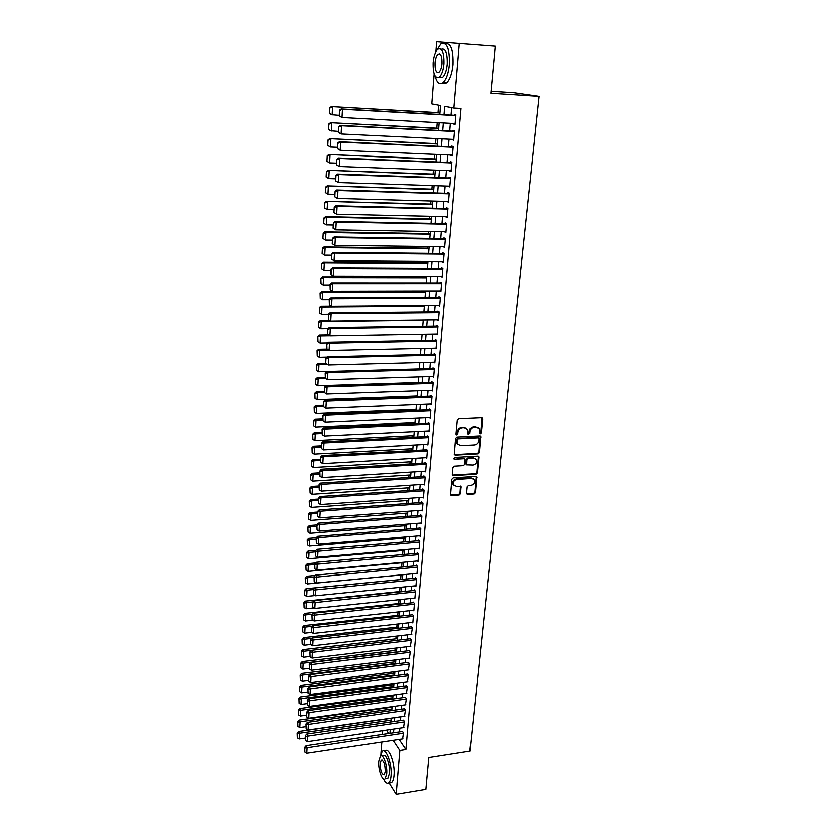 <?xml version="1.0" encoding="UTF-8"?>
<svg xmlns="http://www.w3.org/2000/svg" width="836" height="836" viewBox="0 0 836 836"><rect width="100%" height="100%" fill="white"/><g stroke="black" fill="none" stroke-linecap="round" stroke-linejoin="round"><path stroke-width="1.25" d="M480.313 433.884L481.275 432.923L482.665 418.951L481.546 417.686L458.755 418.711L457.355 420.1L456.048 434.197L456.853 435.075L457.825 434.103L458.003 432.285C458.483 429.714 459.967 428.231 462.454 427.854L464.356 427.771L467.575 429.526L467.93 434.093L468.63 434.48L469.602 433.508L469.769 431.7C470.26 429.14 471.744 427.666 474.211 427.29L476.102 427.196L479.258 428.91L479.624 433.508L480.313 433.884M479.582 433.445L480.69 432.484L481.891 417.718M456.111 434.626L457.261 433.665L457.428 431.846L458.003 432.285M467.899 434.03L469.027 433.069L469.195 431.261L469.769 431.7M466.634 493.094L467.752 494.285L473.991 493.836L475.35 492.488L476.719 476.802L475.736 476.269L453.279 477.732L451.9 479.101L450.604 494.86L451.628 495.424L459.246 494.881L460.615 493.522L461.117 486.437L456.32 486.144L453.593 484.661C452.903 481.87 454.021 480.073 456.968 479.279L471.744 478.317L474.399 479.739C475.13 482.529 474.022 484.326 471.076 485.141L468.63 485.308L467.261 486.667L466.634 493.094M435.943 51.727L436.716 41.8L495.225 46.252L490.847 93.224L539.115 96.339L469.863 751.146L428.868 757.583L425.911 789.226L396.191 794.2L389.221 782.924M459.372 43.367L453.927 108.032L444.762 106.308L444.073 114.72M399.169 739.432L405.93 749.558L461.064 108.45L453.927 108.032M405.93 749.558L399.869 750.488L396.191 794.2M477.941 454L479.321 452.631L480.71 436.559L479.728 436.037L457.041 437.197L455.641 438.586L454.335 454.742L455.359 455.296L477.941 454L477.366 453.54L478.735 452.182L480.094 436.078M478.829 457.491L477.325 472.674L475.956 474.033L453.488 475.475L452.349 474.263L452.945 467.732L454.335 466.352L463.51 465.798L464.879 464.429L465.171 459.413L464.168 458.859L454.596 459.424L453.885 459.037L454.763 457.605L477.722 456.268L478.829 457.491L478.255 457.031L476.75 472.204L477.325 472.674M453.635 123.498L455.118 124.376L455.933 114.814L454.397 114.501L454.335 115.305M452.297 139.34L453.781 140.208L454.585 130.719L453.06 130.374L452.987 131.158M450.97 155.068L452.443 155.914L453.248 146.509L451.733 146.112L451.659 146.896M449.653 170.659L451.126 171.484L451.921 162.153L450.416 161.724L450.343 162.498M448.357 186.114L449.82 186.94L450.604 177.681L449.11 177.211L449.036 177.974M447.061 201.455L448.514 202.27L449.298 193.085L447.803 192.573L447.741 193.335M445.776 216.681L447.229 217.464L448.002 208.363L446.518 207.809L446.455 208.561M444.501 231.771L445.943 232.554L446.717 223.515L445.243 222.919L445.18 223.672M443.237 246.745L444.679 247.508L445.442 238.553L443.979 237.915L443.916 238.657M441.983 261.605L443.425 262.358L444.177 253.465L442.725 252.796L442.662 253.527M442.913 268.293L332.446 267.729L333.637 268.46L333.209 276.089L442.234 276.35L440.739 276.35L442.171 277.082L442.923 268.262L441.481 267.551L441.418 268.283M439.59 290.97L440.938 291.691L441.68 282.944L331.61 282.902L332.791 283.676L332.373 291.231L440.99 290.959M438.451 305.474L439.705 306.185L440.436 297.501L439.015 296.717L438.952 297.449M437.301 319.864L438.482 320.575L439.213 311.953L437.803 311.138L437.74 311.859M436.162 334.149L437.27 334.839L438.001 326.291L436.591 325.444L436.528 326.155M435.023 348.319L436.068 348.999L436.789 340.513L435.399 339.635L435.337 340.336M433.894 362.375L434.877 363.054L435.598 354.631L434.208 353.712L434.145 354.412M432.755 376.336L433.696 376.994L434.406 368.645L433.027 367.694L432.964 368.383M431.637 390.172L432.525 390.83L433.226 382.543L431.857 381.561L431.794 382.251M430.509 403.913L431.366 404.561L432.055 396.337L430.697 395.323L430.634 396.003M429.39 417.551L430.206 418.188L430.895 410.027L429.537 408.971L429.485 409.661M428.283 431.083L429.056 431.71L429.746 423.612L428.398 422.525L428.345 423.204M427.175 444.512L427.917 445.139L428.596 437.092L427.259 435.984L427.206 436.653M426.078 457.835L426.788 458.452L427.468 450.479L426.141 449.329L426.078 449.998M424.991 471.065L425.67 471.682L426.339 463.761L425.012 462.58L424.96 463.248M423.904 484.19L424.552 484.796L425.221 476.938L423.904 475.736L423.852 476.395M422.828 497.221L423.455 497.828L424.113 490.021L422.807 488.788L422.755 489.447M421.752 510.159L422.358 510.754L423.016 503.011L421.71 501.746L421.657 502.394M420.686 523.002L421.271 523.587L421.919 515.896L420.623 514.61L420.571 515.248M419.62 535.74L420.184 536.325L420.832 528.697L419.547 527.38L419.494 528.018M418.575 548.395L419.118 548.97L419.756 541.394L418.481 540.056L418.428 540.683M417.519 560.956L418.052 561.531L418.69 554.007L417.415 552.638L417.363 553.265M416.485 573.423L416.997 573.987L417.624 566.526L416.359 565.126L416.307 565.753M415.45 585.796L415.941 586.36L416.568 578.951L415.314 577.53L415.262 578.146M414.426 598.085L414.896 598.639L415.523 591.282L414.28 589.84L414.228 590.456M413.402 610.29L413.862 610.834L414.489 603.529L413.245 602.066L413.193 602.672M412.388 622.402L412.838 622.945L413.454 615.693L412.221 614.199L412.169 614.805M411.385 634.419L412.43 627.763L411.155 626.843M410.382 646.364L411.416 639.749L410.142 638.808M409.389 658.225L410.403 651.652L409.138 650.68M408.407 669.991L409.4 663.47L408.146 662.467M407.425 681.685L408.407 675.206L407.153 674.182M406.453 693.284L407.414 686.858L406.181 685.802M405.481 704.811L406.442 698.426L405.199 697.349M404.53 716.264L405.46 709.921L404.237 708.813M403.569 727.623L404.499 721.322L403.276 720.193M451.722 107.614L451.095 115.117M450.405 123.32L449.768 131.001M449.078 139.194L448.451 146.749M447.762 154.921L447.145 162.372M446.466 170.534L445.849 177.869M445.17 186.02L444.564 193.241M443.885 201.371L443.289 208.488M442.61 216.608L442.025 223.609M441.345 231.718L440.771 238.615M440.091 246.714L439.527 253.496M438.858 261.584L438.294 268.272M437.625 276.34L437.071 282.923M436.392 290.97L435.859 297.459M435.18 305.495L434.647 311.88M433.978 319.906L433.456 326.197M432.787 334.201L432.264 340.398M431.595 348.393L431.094 354.485M430.425 362.469L429.923 368.467M429.255 376.44L428.763 382.345M428.095 390.297L427.614 396.118M426.945 404.06L426.464 409.786M425.806 417.707L425.336 423.34M424.678 431.261L424.207 436.8M423.549 444.7L423.089 450.165M422.431 458.044L421.981 463.426M421.334 471.295L420.884 476.583M420.226 484.441L419.797 489.645M419.139 497.483L418.711 502.603M418.052 510.43L417.634 515.478M416.986 523.294L416.568 528.258M415.92 536.054L415.513 540.934M414.855 548.719L414.457 553.526M413.81 561.29L413.412 566.024M412.765 573.778L412.378 578.428M411.73 586.172L411.343 590.749M410.695 598.471L410.319 602.975M409.682 610.688L409.306 615.118M408.668 622.81L408.302 627.167M407.665 634.858L407.299 639.143M406.662 646.813L406.306 651.025M405.669 658.684L405.324 662.823M404.687 670.462L404.342 674.537M403.704 682.166L403.37 686.178M402.733 693.786L402.409 697.726M401.771 705.333L401.447 709.2M400.81 716.786L400.496 720.601M399.859 728.166L399.545 731.908M441.68 282.944L440.248 282.192L440.185 282.923M402.618 738.909L403.537 732.66L402.315 731.5M438.681 105.158L438.074 112.641M437.28 122.62L436.831 128.19M436.005 138.557L435.598 143.614M434.73 154.367L434.365 158.913M433.476 170.042L433.152 174.097M432.233 185.592L431.94 189.155M430.989 201.016L430.749 204.089M429.767 216.325L429.558 218.917M428.555 231.499L428.377 233.631M427.342 246.557L427.206 248.219M426.151 261.49L426.046 262.703M424.96 276.308L424.897 277.071M415.367 395.94L415.314 396.577M414.29 409.347L414.217 410.298M413.224 422.65L413.13 423.904M412.169 435.87L412.043 437.416M411.113 448.974L410.967 450.834M410.079 461.995L409.901 464.137M409.034 474.911L408.846 477.346M408.01 487.743L407.79 490.46M406.986 500.471L406.745 503.471M405.972 513.116L405.711 516.387M404.969 525.666L404.687 529.209M403.976 538.123L403.663 541.937M402.983 550.496L402.649 554.571M402.001 562.774L401.646 567.121M401.019 574.969L400.653 579.515M400.026 587.332L399.692 591.554M399.033 599.684L398.73 603.508M398.051 611.942L397.779 615.369M397.079 624.105L396.839 627.157M396.107 636.186L395.898 638.861M395.146 648.182L394.968 650.481M394.195 660.095L394.038 662.028M393.244 671.925L393.119 673.492M392.303 683.66L392.209 684.872M391.373 695.322L391.3 696.179M539.115 96.339L514.171 92.733L491.025 91.228M380.934 753.455L381.833 742.023M382.428 734.426L382.721 730.674M439.861 114.49L440.582 105.514L431.846 103.873L434.197 73.892M389.942 733.329L390.245 729.567M390.861 721.98L391.164 718.155M391.781 710.558L392.094 706.671M392.711 699.053L393.024 695.103M393.641 687.464L393.965 683.44M394.582 675.791L394.916 671.705M395.532 664.045L395.867 659.886M396.483 652.216L396.828 647.984M397.445 640.292L397.8 635.997M398.417 628.285L398.772 623.917M399.389 616.195L399.754 611.753M400.371 604.02L400.737 599.506M401.364 591.752L401.729 587.165M402.356 579.4L402.733 574.74M403.36 566.954L403.746 562.21M404.373 554.425L404.76 549.597M405.397 541.791L405.784 536.9M406.421 529.073L406.818 524.099M407.456 516.261L407.863 511.204M408.49 503.345L408.909 498.204M409.546 490.345L409.964 485.12M410.601 477.241L411.03 471.932M411.667 464.032L412.096 458.64M412.733 450.729L413.183 445.254M413.82 437.332L414.269 431.763M414.907 423.831L415.367 418.167M416.004 410.215L416.474 404.478M417.112 396.504L417.582 390.673M418.23 382.689L418.7 376.764M419.348 368.77L419.839 362.751M420.477 354.736L420.978 348.622M421.626 340.597L422.128 334.39M422.776 326.343L423.277 320.042M423.925 311.985L424.448 305.579M425.096 297.511L425.618 291.001M426.276 282.923L426.809 276.308M427.457 268.21L428.001 261.501M428.659 253.392L429.202 246.578M429.861 238.448L430.415 231.53M431.073 223.39L431.637 216.367M432.296 208.206L432.87 201.068M433.539 192.907L434.114 185.655M434.783 177.472L435.368 170.116M436.037 161.923L436.632 154.451M437.301 146.237L437.907 138.651M438.576 130.426L439.193 122.725M386.441 730.131L388.677 733.517M393.171 740.33L399.869 750.488M443.393 122.944L442.766 130.646M442.098 138.849L441.481 146.425M440.812 154.629L440.196 162.09M439.527 170.272L438.931 177.619M438.263 185.791L437.667 193.032M436.998 201.183L436.423 208.31M435.755 216.451L435.18 223.473M434.511 231.603L433.947 238.511M433.288 246.63L432.734 253.433M432.066 261.532L431.522 268.231M430.864 276.319L430.321 282.923M429.662 290.991L429.129 297.491M428.471 305.548L427.948 311.943M427.29 319.989L426.778 326.291M426.12 334.316L425.608 340.524M424.96 348.539L424.458 354.642M423.8 362.646L423.309 368.655M422.661 376.639L422.17 382.564M421.522 390.537L421.041 396.358M420.393 404.321L419.923 410.058M419.275 418L418.815 423.643M418.167 431.575L417.718 437.134M417.07 445.045L416.621 450.52M415.973 458.421L415.534 463.802M414.886 471.692L414.457 476.99M413.81 484.859L413.381 490.084M412.744 497.932L412.326 503.073M411.678 510.911L411.27 515.969M410.633 523.796L410.225 528.77M409.588 536.576L409.18 541.467M408.543 549.273L408.156 554.08M407.519 561.865L407.132 566.609M406.495 574.374L406.108 579.034M405.481 586.788L405.105 591.376M404.467 599.119L404.101 603.634M403.474 611.356L403.109 615.798M402.482 623.51L402.116 627.867M401.489 635.569L401.144 639.864M400.517 647.545L400.172 651.766M399.545 659.437L399.2 663.585M398.573 671.245L398.239 675.321M397.612 682.97L397.288 686.983M396.661 694.611L396.348 698.551M395.721 706.169L395.407 710.046M394.78 717.643L394.467 721.458M393.85 729.044L393.547 732.796M453.593 124.041L455.139 124.125M452.255 139.831L453.802 139.905M450.938 155.496L452.475 155.559M449.622 171.025L451.158 171.087M448.326 186.438L449.852 186.491M447.03 201.727L448.556 201.769M445.755 216.89L447.27 216.921M444.48 231.927L445.996 231.959M443.226 246.86L444.731 246.871M441.972 261.658L443.477 261.668M478.035 427.656L476.102 427.196M469.195 431.261C469.686 428.701 471.17 427.227 473.636 426.851L475.517 426.768M466.352 428.251L464.356 427.771M457.428 431.846C457.919 429.276 459.403 427.802 461.89 427.426L463.792 427.332M454.356 454.784L477.366 453.54M478.955 438.806L478.171 437.939L458.264 438.973L457.292 439.935L457.522 444.041L460.772 445.828L474.346 445.086C476.802 444.71 478.276 443.247 478.767 440.697L478.955 438.806M458.118 444.856L456.958 443.592L456.55 441.398L456.717 439.496L457.7 438.524L477.586 437.489M452.475 474.932L475.381 473.563L476.75 472.204M464.586 458.912L463.604 458.4L454.596 459.424M472.967 465.213C475.956 464.398 477.063 462.569 476.301 459.737L473.646 458.306L468.432 458.609L467.052 459.988L466.76 464.994L472.967 465.213M475.297 458.692L473.646 458.306M466.77 465.015L466.07 463.855L466.478 459.518L467.857 458.149L473.071 457.846M478.255 457.031L478.108 456.31M473.458 478.714L471.744 478.317M453.958 485.204L453.039 484.169C452.339 481.379 453.467 479.592 456.404 478.798L471.18 477.837M450.604 494.86L458.692 494.389L460.051 493.031L460.552 485.946L461.117 486.437M466.749 493.731L473.427 493.344L474.775 491.996L476.144 476.321L476.719 476.802M439.997 112.745L331.349 106.569L439.987 112.964M339.249 115.347L330.92 114.647L329.415 113.424L329.708 107.771L329.415 113.424M330.189 107.886L332.561 106.862L332.132 114.96L329.896 113.55M329.708 107.771L331.349 106.569M455.192 123.582L342.008 117.521L339.217 115.953L339.541 110.153L339.217 115.953M455.881 115.389L341.203 108.931L342.467 109.234L342.008 117.521L339.719 116.079M455.871 115.608L342.467 109.234L340.043 110.279M341.203 108.931L339.541 110.153M435.169 76.045C436.967 82.848 439.59 85.063 443.049 82.68C446.393 79.472 448.535 73.338 449.465 64.299C449.758 48.321 446.873 41.57 440.823 44.047L437.092 49.961M442.234 83.255L446.602 82.921C449.977 79.713 452.119 73.589 453.06 64.56C453.467 49.69 450.855 42.761 445.212 43.765M439.454 53.786L439.308 54.33M441.283 49.345C445.536 47.945 447.542 52.856 447.302 64.058C446.633 70.579 445.097 74.989 442.683 77.32L439.203 77.257M443.989 63.818C444.198 52.323 442.129 47.464 437.792 49.251C435.357 51.644 433.821 56.106 433.194 62.637C432.985 74.017 435.054 78.835 439.402 77.09C441.805 74.77 443.341 70.339 443.989 63.818M435.086 62.846C434.95 70.193 436.287 73.296 439.078 72.168C440.635 70.663 441.617 67.81 442.045 63.609C442.171 56.211 440.844 53.086 438.043 54.225C436.476 55.772 435.493 58.635 435.086 62.846M383.463 779.1C385.344 782.914 387.12 784.21 388.792 782.998C389.984 781.921 390.725 779.612 391.049 776.08C392.241 764.407 386.044 747.279 382.24 751.365L380.213 756.361M389.827 782.83L391.781 782.506C392.972 781.43 393.725 779.131 394.049 775.589C395.261 763.926 389.022 746.83 385.197 750.906L384.226 751.062M381.812 755.974L383.128 755.775C385.877 752.839 390.328 765.17 389.461 773.551L387.841 778.546L386.441 778.776M386.702 774C387.559 765.609 383.128 753.257 380.39 756.193L378.771 761.251C377.945 769.507 382.303 781.879 385.093 778.995L386.702 774M380.171 763.487C380.359 770.896 381.718 774.711 384.236 774.93L385.271 771.701C385.072 764.24 383.724 760.415 381.206 760.227L380.171 763.487M438.743 128.284L330.502 122.693L438.722 128.545M338.371 131.409L330.084 130.709L328.579 129.517L328.872 123.906L328.579 129.517M329.342 124.041L331.704 123.028L331.275 131.064L329.05 129.664M328.872 123.906L330.502 122.693M437.5 143.698L329.656 138.682L437.479 144.011M337.504 147.335L330.429 147.031L327.743 145.474L328.036 139.905L327.743 145.474M328.506 140.061L330.857 139.058L330.429 147.031L328.214 145.631M328.036 139.905L329.656 138.682M436.267 158.986L328.83 154.545L436.235 159.352M336.636 163.135L329.593 162.863L326.918 161.296L327.21 155.778L326.918 161.296M327.681 155.945L330.011 154.963L329.593 162.863L327.388 161.473M327.21 155.778L328.83 154.545M435.044 174.16L328.005 170.272L435.013 174.567M335.779 178.81L328.767 178.57L326.103 176.992L326.385 171.516L326.103 176.992M326.855 171.704L329.175 170.732L328.767 178.57L326.573 177.19M326.385 171.516L328.005 170.272M453.844 139.424L341.098 133.979L338.319 132.401L338.632 126.654L338.319 132.401M454.544 131.242L340.294 125.421L341.548 125.766L341.098 133.979L338.82 132.548M454.512 131.513L341.548 125.766L339.134 126.8M340.294 125.421L338.632 126.654M452.516 155.13L340.189 150.313L337.43 148.714L337.744 143.019L337.43 148.714M453.206 146.969L339.395 141.765L340.639 142.162L340.189 150.313L337.922 148.881M453.175 147.293L340.639 142.162L338.235 143.175M339.395 141.765L337.744 143.019M451.189 170.711L339.291 166.489L336.542 164.891L336.856 159.248L336.542 164.891M451.889 162.56L338.496 157.973L339.74 158.422L339.291 166.489L337.033 165.068M451.848 162.936L339.74 158.422L337.347 159.415M338.496 157.973L336.856 159.248M449.883 186.167L338.402 182.541L335.664 180.931L335.967 175.33L335.664 180.931M450.573 178.037L337.608 174.055L338.841 174.536L338.402 182.541L336.156 181.13M450.541 178.455L338.841 174.536L336.459 175.529M337.608 174.055L335.967 175.33M433.832 189.208L327.179 185.864L433.8 189.667M334.933 194.349L327.942 194.151L325.288 192.562L325.57 187.128L325.288 192.562M326.04 187.327L328.349 186.376L327.942 194.151L325.758 192.771M325.57 187.128L327.179 185.864M448.577 201.497L337.514 198.456L334.797 196.836L335.1 191.277L334.797 196.836M449.266 193.377L336.73 189.991L337.953 190.514L337.514 198.456L335.278 197.056M449.235 193.847L337.953 190.514L335.581 191.496M336.73 189.991L335.1 191.277M432.63 204.141L326.364 201.34L432.588 204.642M334.086 209.763L327.127 209.596L324.483 207.997L324.765 202.615L324.483 207.997M325.225 202.834L327.534 201.884L327.127 209.596L324.943 208.227M324.765 202.615L326.364 201.34M447.291 216.712L336.647 214.246L333.93 212.605L334.233 207.098L333.93 212.605M447.981 208.603L335.863 205.792L337.075 206.367L336.647 214.246L334.41 212.846M447.939 209.125L337.075 206.367L334.714 207.328M335.863 205.792L334.233 207.098M431.428 218.959L325.559 216.691L326.719 217.276L431.386 219.502M333.25 225.051L326.312 224.926L323.678 223.316L323.96 217.966L323.678 223.316M324.42 218.206L326.719 217.276L326.312 224.926L324.138 223.557M323.96 217.966L325.559 216.691M446.016 231.802L335.769 229.9L333.073 228.249L333.376 222.794L333.073 228.249M446.696 223.703L334.996 221.477L336.208 222.083L335.769 229.9L333.554 228.5M446.654 224.267L336.208 222.083L333.857 223.034M334.996 221.477L333.376 222.794M430.247 233.662L324.755 231.906L325.915 232.533L430.195 234.247M332.425 240.214L325.507 240.12L322.895 238.511L323.166 233.202L322.895 238.511M323.626 233.453L325.915 232.533L325.507 240.12L323.344 238.762M323.166 233.202L324.755 231.906M444.742 246.766L334.912 245.418L332.226 243.767L332.519 238.344L332.226 243.767M445.431 238.688L334.139 237.016L335.34 237.675L334.912 245.418L332.707 244.028M445.379 239.295L335.34 237.675L333 238.615M334.139 237.016L332.519 238.344M429.067 248.24L323.971 247.007L325.11 247.675L429.025 248.877M331.599 255.262L324.713 255.199L322.1 253.58L322.382 248.323L322.1 253.58M322.832 248.585L325.11 247.675L324.713 255.199L322.56 253.851M322.382 248.323L323.971 247.007M427.907 262.713L323.177 261.992L324.316 262.692L427.844 263.392M330.784 270.185L323.919 270.164L321.776 268.816L321.599 263.309L321.776 268.816M322.048 263.591L324.316 262.692L323.919 270.164M321.599 263.309L323.177 261.992M426.747 277.082L322.393 276.852L323.532 277.594L426.684 277.792M329.969 284.992L323.135 285.003L321.003 283.665L320.825 278.179L321.003 283.665M321.275 278.482L323.532 277.594L323.135 285.003M320.825 278.179L322.393 276.852M425.597 291.325L321.62 291.597L322.748 292.37L425.534 292.088M329.165 299.685L322.362 299.716L320.23 298.389L320.052 292.934L320.23 298.389M320.501 293.248L322.748 292.37L322.362 299.716M320.052 292.934L321.62 291.597M331.37 306.143L320.857 306.227L321.975 307.042L424.395 306.269M328.37 314.263L321.588 314.326L319.467 312.998L319.289 307.575L319.467 312.998M319.728 307.899L321.975 307.042L321.588 314.326M319.289 307.575L320.857 306.227M329.854 320.616L320.094 320.731L321.202 321.588L423.256 320.345M327.963 328.715L320.815 328.82L318.704 327.493L318.526 322.1L318.704 327.493M318.976 322.435L321.202 321.588L320.815 328.82M318.526 322.1L320.094 320.731M328.36 334.985L319.331 335.131L320.439 336.02L329.771 335.863M327.555 343.053L320.063 343.188L317.952 341.882L317.774 336.5L317.952 341.882M318.223 336.856L320.439 336.02L320.063 343.188M317.774 336.5L319.331 335.131M436.131 348.298L329.081 350.597L326.928 349.26L326.751 343.763L326.928 349.26L318.579 349.417L319.676 350.336L328.36 350.148M327.148 357.265L319.3 357.453L317.21 356.146L317.032 350.796L317.21 356.146M317.471 351.172L319.676 350.336L319.3 357.453M317.032 350.796L318.579 349.417M325.674 363.42L325.956 358.341L325.674 363.42L317.837 363.587L318.924 364.548L326.98 364.339M433.988 368.352L318.558 371.602L316.468 370.306L316.29 364.987L316.468 370.306M316.729 365.363L318.924 364.548L318.558 371.602M316.29 364.987L317.837 363.587M324.911 377.423L317.095 377.653L318.182 378.645L325.612 378.415M418.251 382.376L317.816 385.647L315.736 384.361L315.559 379.053L315.736 384.361M315.987 379.45L318.182 378.645L317.816 385.647M315.559 379.053L317.095 377.653M324.149 391.342L316.363 391.614L317.44 392.627L324.358 392.387M417.164 395.877L317.074 399.587L315.005 398.302L314.827 393.024L315.005 398.302M315.256 393.432L317.44 392.627L317.074 399.587M314.827 393.024L316.363 391.614M323.396 405.157L315.632 405.46L316.708 406.515L323.333 406.254M416.088 409.274L316.342 413.412L314.284 412.127L314.106 406.881L314.284 412.127M314.535 407.299L316.708 406.515L316.342 413.412M314.106 406.881L315.632 405.46M443.488 261.616L334.055 260.811L331.38 259.15L331.683 253.778L331.38 259.15M444.167 253.548L333.292 252.441L334.484 253.13L334.055 260.811L331.861 259.432M444.115 254.207L334.484 253.13L332.153 254.06M333.292 252.441L331.683 253.778M442.861 268.993L333.637 268.46L330.837 269.087L331.025 274.71L331.317 269.38M331.025 274.71L333.209 276.089M332.446 267.729L330.837 269.087M441.617 283.665L332.791 283.676L330.011 284.261L330.189 289.862L330.481 284.574M330.189 289.862L332.373 291.231M331.61 282.902L330.011 284.261M439.767 305.464L331.537 306.258L331.955 298.755L330.784 297.94L329.185 299.319L329.363 304.889L329.185 299.319M440.321 297.438L330.784 297.94M440.373 298.233L331.955 298.755L329.656 299.643M329.363 304.889L331.537 306.258M438.545 319.854L330.711 321.149L331.129 313.719L329.959 312.863L328.37 314.252L328.548 319.801L328.37 314.252M439.025 311.838L329.959 312.863M439.151 312.674L331.129 313.719L328.83 314.597M328.548 319.801L330.711 321.149M437.332 334.128L329.896 335.936L330.304 328.558L329.144 327.67L327.555 329.07L327.733 334.588L327.555 329.07M437.74 326.134L329.144 327.67M437.939 327.001L330.304 328.558L328.015 329.426M327.733 334.588L329.896 335.936M436.476 340.315L328.329 342.352L329.488 343.282L329.081 350.597M436.737 341.224L329.488 343.282L327.21 344.139M328.329 342.352L326.751 343.763M434.939 362.354L328.276 365.144L328.673 357.881L327.524 356.92L325.956 358.341M435.222 354.391L327.524 356.92M435.535 355.342L328.673 357.881L326.416 358.728M326.134 363.806L328.276 365.144M433.759 376.305L327.472 379.575L327.869 372.375L326.73 371.372L325.162 372.804L325.34 378.248L325.162 372.804M434.344 369.345L327.869 372.375L325.622 373.211M325.34 378.248L327.472 379.575M432.588 390.14L326.677 393.892L327.075 386.744L325.946 385.709L324.378 387.152L324.556 392.565L324.378 387.152M432.776 382.219L325.946 385.709M433.173 383.233L327.075 386.744L324.828 387.57M324.556 392.565L326.677 393.892M431.418 403.882L325.894 408.093L326.28 401.008L325.152 399.942L323.595 401.385L323.772 406.777L323.595 401.385M431.564 395.971L325.152 399.942M432.003 397.027L326.28 401.008L324.044 401.813M323.772 406.777L325.894 408.093M430.258 417.509L325.11 422.18L325.497 415.147L324.378 414.05L322.832 415.513L322.999 420.874L322.832 415.513M430.373 409.619L324.378 414.05M430.843 410.706L325.497 415.147L323.271 415.952M322.999 420.874L325.11 422.18M322.644 418.867L314.911 419.202L315.977 420.289L322.581 419.996M415.011 422.577L315.621 427.133L313.563 425.858L313.395 420.633L313.563 425.858M313.813 421.062L315.977 420.289L315.621 427.133M313.395 420.633L314.911 419.202M321.902 432.473L314.2 432.839L315.256 433.957L321.839 433.633M413.945 435.775L314.9 440.75L312.852 439.475L312.674 434.271L312.852 439.475M313.103 434.72L315.256 433.957L314.9 440.75M312.674 434.271L314.2 432.839M321.16 445.975L313.49 446.372L314.545 447.521L321.097 447.176M412.89 448.88L314.179 454.261L312.141 452.997L311.974 447.814L312.141 452.997M312.392 448.274L314.545 447.521L314.179 454.261M311.974 447.814L313.49 446.372M320.428 459.372L312.779 459.8L313.824 460.981L320.355 460.605M411.834 461.89L313.479 467.669L311.441 466.415L311.274 461.253L311.441 466.415M311.692 461.733L313.824 460.981L313.479 467.669M311.274 461.253L312.779 459.8M429.119 431.042L324.337 436.162L324.723 429.181L323.605 428.053L322.059 429.526L322.236 434.856L322.059 429.526M429.192 423.162L323.605 428.053M429.683 424.291L324.723 429.181L322.508 429.976M322.236 434.856L324.337 436.162M427.98 444.47L323.563 450.029L323.95 443.111L322.842 441.941L321.296 443.425L321.473 448.733L321.296 443.425M428.022 436.611L322.842 441.941M428.544 437.761L323.95 443.111L321.735 443.895M321.473 448.733L323.563 450.029M426.851 457.794L322.8 463.792L323.177 456.926L322.079 455.735L320.543 457.219L320.721 462.507L320.543 457.219M426.862 449.956L322.079 455.735M427.405 451.137L323.177 456.926L320.982 457.7M320.721 462.507L322.8 463.792M425.723 471.013L322.038 477.45L322.424 470.637L321.327 469.414L319.791 470.908L319.969 476.175L319.791 470.908M425.712 463.196L321.327 469.414M426.287 464.419L322.424 470.637L320.23 471.399M319.969 476.175L322.038 477.45M319.697 472.664L312.079 473.134L313.124 474.336L319.634 473.939M410.8 474.806L312.769 480.982L310.752 479.728L310.574 474.597L310.752 479.728M310.992 475.078L313.124 474.336L312.769 480.982M310.574 474.597L312.079 473.134M424.615 484.148L321.285 491.004L321.661 484.243L320.575 482.978L319.049 484.493L319.227 489.729L319.049 484.493M424.573 476.342L320.575 482.978M425.169 477.596L321.661 484.243L319.488 484.995M319.227 489.729L321.285 491.004M318.976 485.862L311.379 486.353L312.424 487.597L318.903 487.179M409.765 487.618L312.068 494.191L310.062 492.947L309.884 487.837L310.062 492.947M310.302 488.328L312.424 487.597L312.068 494.191M309.884 487.837L311.379 486.353M423.507 497.18L320.543 504.453L320.92 497.744L319.833 496.448L318.317 497.963L318.485 503.178L318.317 497.963M423.444 489.394L319.833 496.448M424.061 490.669L320.92 497.744L318.746 498.486M318.485 503.178L320.543 504.453M318.255 498.967L310.689 499.489L311.724 500.754L318.182 500.304M408.741 500.346L311.379 507.295L309.372 506.062L309.205 500.973L309.372 506.062M309.613 501.475L311.724 500.754L311.379 507.295M309.205 500.973L310.689 499.489M422.41 510.106L319.801 517.798L320.178 511.141L319.101 509.814L317.586 511.339L317.753 516.533L317.586 511.339M422.326 502.342L319.101 509.814M422.953 503.659L320.178 511.141L318.014 511.872M317.753 516.533L319.801 517.798M317.544 511.966L310.01 512.52L311.034 513.816L317.471 513.346M407.717 512.98L310.689 520.316L308.693 519.072L308.515 514.015L308.693 519.072M308.933 514.527L311.034 513.816L310.689 520.316M308.515 514.015L310.01 512.52M421.323 522.949L319.07 531.038L319.436 524.433L318.37 523.085L316.854 524.611L317.032 529.784L316.854 524.611M421.219 515.206L318.37 523.085M421.866 516.543L319.436 524.433L317.283 525.154M317.032 529.784L319.07 531.038M316.844 524.872L309.33 525.457L310.344 526.784L316.76 526.283M406.704 525.53L310.01 533.222L308.014 531.999L307.847 526.952L308.014 531.999M308.254 527.485L310.344 526.784L310.01 533.222M307.847 526.952L309.33 525.457M420.236 535.688L318.338 544.184L318.704 537.621L317.638 536.242L316.133 537.788L316.311 542.93L316.133 537.788M420.121 527.965L317.638 536.242M420.78 529.334L318.704 537.621L316.562 538.342M316.311 542.93L318.338 544.184M316.238 537.684L308.651 538.3L309.665 539.648L316.06 539.126M405.7 537.976L309.33 546.044L307.345 544.821L307.178 539.805L307.345 544.821M307.575 540.349L309.665 539.648L309.33 546.044M307.178 539.805L308.651 538.3M419.17 548.343L317.617 557.225L317.983 550.715L316.917 549.304L315.423 550.861L315.59 555.982L315.423 550.861M419.035 540.631L316.917 549.304M419.703 542.031L315.841 551.426M315.59 555.982L317.617 557.225M315.893 550.37L307.982 551.039L308.996 552.418L315.36 551.875M404.708 550.339L308.662 558.772L306.676 557.549L306.509 552.554L306.676 557.549M306.916 553.108L308.996 552.418L308.662 558.772M306.509 552.554L307.982 551.039M418.104 560.904L316.896 570.173L317.262 563.715L316.207 562.273L314.712 563.83L314.879 568.929L314.712 563.83M417.948 553.213L316.207 562.273M418.637 554.634L315.13 564.404M314.879 568.929L316.896 570.173M315.548 562.952L307.314 563.694L308.327 565.094L314.67 564.53M403.715 562.618L307.993 571.406L306.018 570.194L305.851 565.209L306.018 570.194M306.248 565.773L308.327 565.094L307.993 571.406M305.851 565.209L307.314 563.694M417.049 573.371L316.186 583.016L316.541 576.61L315.496 575.147L314.002 576.704L314.179 581.783L314.002 576.704M416.882 565.7L315.496 575.147M417.572 567.142L314.42 577.289M314.179 581.783L316.186 583.016M315.203 575.45L306.655 576.255L307.658 577.686L313.981 577.091M402.733 574.813L307.324 583.936L305.359 582.734L305.192 577.78L305.359 582.734M305.589 578.355L307.658 577.686L307.324 583.936M305.192 577.78L306.655 576.255M415.994 585.743L315.475 595.775L315.83 589.411L314.796 587.917L313.301 589.485L313.479 594.542L313.301 589.485M415.816 578.094L314.796 587.917M416.516 579.567L313.719 590.08M313.479 594.542L315.475 595.775M402.367 579.348L306.007 588.722L307 590.174L313.301 589.558M315.109 595.545L306.666 596.392L304.712 595.18L304.544 590.247L304.712 595.18M304.941 590.833L307 590.174L306.666 596.392M304.544 590.247L306.007 588.722M414.949 598.033L314.775 608.43L315.13 602.108L314.096 600.593L312.612 602.171L312.779 607.197L312.612 602.171M414.76 590.404L314.096 600.593M415.471 591.898L313.019 602.777M312.779 607.197L314.775 608.43M401.395 591.376L305.349 601.094L306.342 602.578L312.852 601.92M313.949 607.918L306.018 608.744L304.064 607.542L303.896 602.631L304.064 607.542M304.294 603.226L306.342 602.578L306.018 608.744M303.896 602.631L305.349 601.094M413.914 610.228L314.085 620.991L314.43 614.721L313.395 613.175L311.922 614.763L312.089 619.769L311.922 614.763M413.715 602.62L313.395 613.175M414.437 604.146L312.33 615.38M312.089 619.769L314.085 620.991M400.434 603.331L304.712 613.384L305.694 614.888L312.465 614.178M312.81 620.207L305.37 621.012L303.426 619.821L303.259 614.93L303.426 619.821M303.646 615.536L305.694 614.888L305.37 621.012M303.259 614.93L304.712 613.384M412.89 622.339L313.385 633.458L313.73 627.24L312.706 625.662L311.243 627.261L311.41 632.246L311.243 627.261M412.67 614.753L312.706 625.662M413.402 616.299L311.65 627.888M311.41 632.246L313.385 633.458M399.472 615.192L304.064 625.579L305.046 627.115L312.089 626.342M311.682 632.413L304.722 633.186L302.789 632.006L302.622 627.136L302.789 632.006M303.008 627.752L305.046 627.115L304.722 633.186M302.622 627.136L304.064 625.579M411.866 634.367L312.706 645.841L313.04 639.655L312.027 638.067L310.564 639.665L310.731 644.629L310.564 639.665M411.646 626.791L312.027 638.067M412.378 628.369L310.961 640.303M310.731 644.629L312.706 645.841M398.521 626.969L303.426 637.69L304.398 639.247L311.703 638.422M310.658 644.525L304.085 645.277L302.151 644.096L301.984 639.247L302.151 644.096M302.371 639.874L304.398 639.247L304.085 645.277M301.984 639.247L303.426 637.69M410.863 646.312L312.016 658.12L312.361 651.996L311.347 650.366L309.884 651.975L310.051 656.918L309.884 651.975M410.622 638.746L311.347 650.366M411.364 640.345L310.292 652.623M310.051 656.918L312.016 658.12M397.581 638.662L302.799 649.708L303.761 651.296L311.316 650.408M309.811 656.521L303.447 657.284L301.524 656.103L301.357 651.275L301.524 656.103M301.744 651.913L303.761 651.296L303.447 657.284M301.357 651.275L302.799 649.708M409.849 658.162L311.347 670.315L311.682 664.233L310.678 662.582L309.215 664.202L309.383 669.124L309.215 664.202M409.609 650.627L310.678 662.582M410.351 652.247L309.623 664.86M309.383 669.124L311.347 670.315M396.64 650.283L302.172 661.652L303.134 663.251L396.504 651.965M308.986 668.445L302.82 669.197L300.897 668.027L300.741 663.22L300.897 668.027M301.117 663.868L303.134 663.251L302.82 669.197M300.741 663.22L302.172 661.652M408.856 669.939L310.668 682.427L311.002 676.387L310.01 674.715L308.557 676.334L308.724 681.235L308.557 676.334M408.595 662.415L310.01 674.715M409.358 664.056L308.954 677.003M308.724 681.235L310.668 682.427M395.71 661.819L301.545 673.502L302.507 675.133L395.574 663.533M308.338 680.253L302.193 681.037L300.281 679.867L300.114 675.08L300.281 679.867M300.5 675.739L302.507 675.133L302.193 681.037M300.114 675.08L301.545 673.502M407.863 681.622L310.01 694.444L310.334 688.446L309.341 686.753L307.888 688.383L308.056 693.263L307.888 688.383M407.602 674.119L309.341 686.753M408.355 675.791L308.285 689.063M308.056 693.263L310.01 694.444M394.791 673.273L300.929 685.269L301.88 686.92L394.644 675.018M307.7 691.989L301.566 692.783L299.664 691.623L299.507 686.858L299.664 691.623M299.884 687.516L301.88 686.92L301.566 692.783M299.507 686.858L300.929 685.269M406.881 693.232L309.341 706.378L309.675 700.422L308.683 698.708L307.24 700.338L307.408 705.197L307.24 700.338M406.609 685.75L308.683 698.708M407.372 687.443L307.638 701.028M307.408 705.197L309.341 706.378M393.871 684.653L300.312 696.952L301.263 698.624L393.725 686.419M307.063 703.63L300.95 704.445L299.058 703.295L298.891 698.551L299.058 703.295M299.267 699.22L301.263 698.624L300.95 704.445M298.891 698.551L300.312 696.952M405.899 704.758L308.683 718.228L309.017 712.314L308.024 710.579L306.593 712.209L306.76 717.048L306.593 712.209M405.627 697.287L308.024 710.579M406.39 699L306.979 712.909M306.76 717.048L308.683 718.228M392.962 695.96L299.706 708.552L300.646 710.255L392.815 697.746M306.425 715.198L300.343 716.034L298.452 714.885L298.285 710.151L298.452 714.885M298.661 710.83L300.646 710.255L300.343 716.034M298.285 710.151L299.706 708.552M404.927 716.201L308.035 729.995L308.359 724.122L307.376 722.356L305.945 723.997L306.112 728.814L305.945 723.997M404.645 708.75L307.376 722.356M405.418 710.485L306.331 724.707M306.112 728.814L308.035 729.995M392.053 707.183L299.1 720.078L300.04 721.792L391.906 708.991M305.798 726.683L299.737 727.539L297.846 726.39L297.689 721.687L297.846 726.39M298.065 722.367L300.04 721.792L299.737 727.539M297.689 721.687L299.1 720.078M403.966 727.571L307.387 741.668L307.711 735.837L306.739 734.05L305.307 735.701L305.464 740.497L305.307 735.701M403.673 720.141L306.739 734.05M404.446 721.896L305.694 736.422M305.464 740.497L307.387 741.668M391.154 718.333L298.494 731.521L299.434 733.256L391.008 720.162M305.171 738.083L299.131 738.961L297.25 737.812L297.094 733.13L297.25 737.812M297.459 733.83L299.434 733.256L299.131 738.961M297.094 733.13L298.494 731.521M403.004 738.857L306.739 753.267L307.063 747.478L306.091 745.67L304.67 747.321L304.837 752.097L304.67 747.321M402.712 731.448L306.091 745.67M403.485 733.224L305.056 748.053M304.837 752.097L306.739 753.267M480.69 432.484L481.275 432.923M457.261 433.665L457.825 434.103M469.027 433.069L469.602 433.508M473.636 426.851L474.211 427.29M461.89 427.426L462.454 427.854M482.079 418.522L482.665 418.951M454.794 454.836L455.359 455.296M480.261 436.831L480.846 437.28M478.735 452.182L479.321 452.631M457.7 438.524L458.264 438.973M456.717 439.496L457.292 439.935M456.55 441.398L457.114 441.847M475.381 473.563L475.956 474.033M452.924 474.994L453.488 475.475M463.604 458.4L464.168 458.859M467.857 458.149L468.432 458.609M466.478 459.518L467.052 459.988M466.07 463.855L466.634 464.314M456.404 478.798L456.968 479.279M460.667 486.594L461.232 487.085M460.051 493.031L460.615 493.522M458.692 494.389L459.246 494.881M451.085 494.922L451.628 495.424M476.269 476.99L476.844 477.471M474.775 491.996L475.35 492.488M473.427 493.344L473.991 493.836M467.188 493.783L467.752 494.285M481.933 417.791L482.529 418.209M480.125 436.12L480.71 436.559M456.958 443.592L457.522 444.041M466.185 464.523L466.76 464.994M478.129 456.341L478.704 456.801M453.039 484.169L453.593 484.661M440.405 54.413L438.043 54.225M442.683 77.32L439.402 77.09M443.049 82.68L446.602 82.921M382.115 760.091L381.206 760.227M387.841 778.546L385.093 778.995M388.792 782.998L391.781 782.506"/></g></svg>
